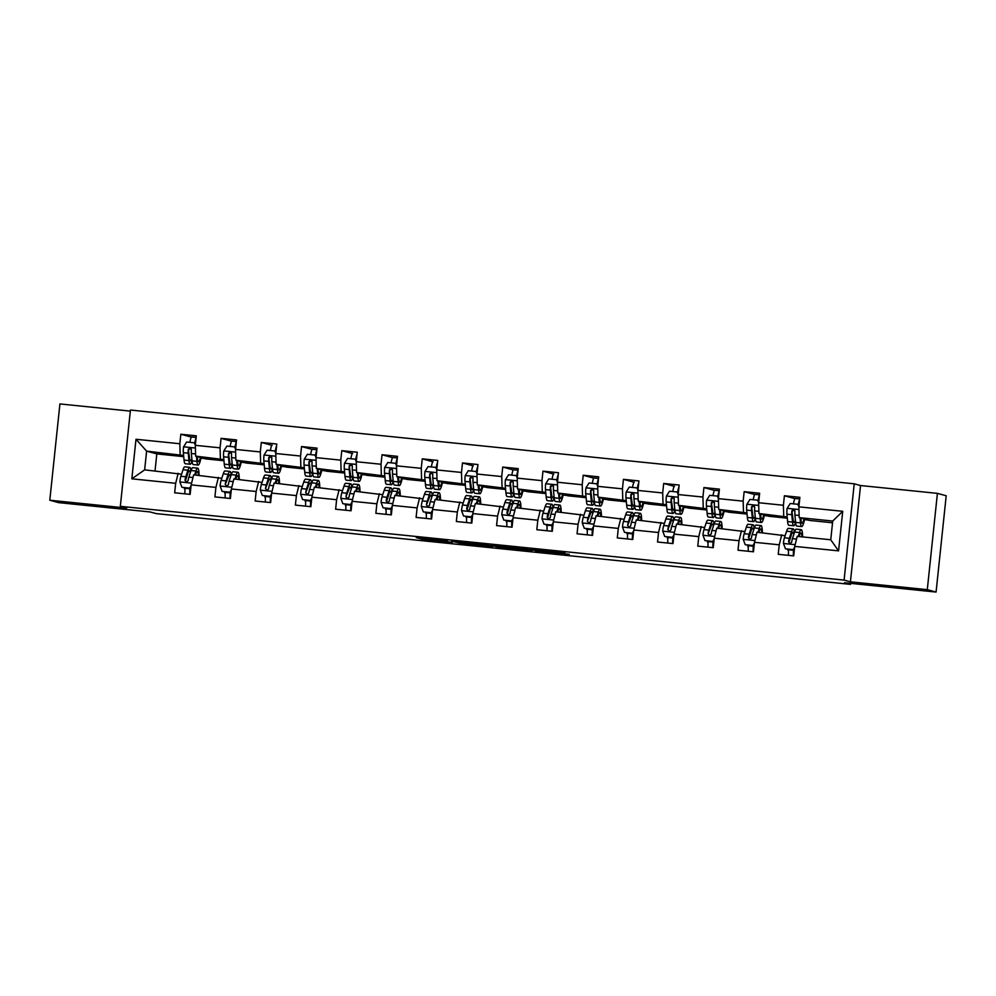 <?xml version="1.0" encoding="UTF-8"?>
<svg xmlns="http://www.w3.org/2000/svg" width="996" height="996" viewBox="0 0 996 996"><rect width="100%" height="100%" fill="white"/><g stroke="black" fill="none" stroke-linecap="round" stroke-linejoin="round"><path stroke-width="1.49" d="M447.403 540.778L416.278 537.616L422.516 539.322L452.296 542.409L435.401 539.782L447.403 540.778M881.647 585.76L914.814 589.196L881.647 585.76M71.214 503.167L104.393 506.603L71.214 503.167M564.856 553.116L530.345 549.232L536.57 550.95L569.326 554.349L534.964 549.904L564.894 552.743M130.339 411.111L59.922 403.94L49.8 500.229L58.59 502.631L150.159 511.956L156.135 513.6L174.188 515.442L850.497 584.366L850.596 583.357M927.288 589.657L937.41 493.369L860.544 485.538L850.422 581.826L927.288 589.657L936.078 592.06L844.508 582.735L850.497 584.366M850.422 581.826L844.098 580.095L120.329 506.329L130.451 410.041L854.219 483.807L844.098 580.095M49.8 500.229L126.666 508.06L120.329 506.329M486.558 544.787L451.599 541.214L460.712 543.268L492.796 546.493L486.558 544.787M493.182 545.397L525.938 548.796L532.15 550.489L497.315 546.966L490.991 545.235L493.182 545.397M937.41 493.369L946.2 495.771L936.078 592.06M794.957 498.647L784.4 495.759L783.391 505.258L758.641 502.731L759.637 493.232L744.161 491.663L743.165 501.162L718.402 498.635L717.469 496.095L709.737 495.311L706.612 500.253A6.935 0.959 95.8 0 0 706.438 506.005L707.148 513.376A20.02 2.751 95.8 0 0 708.343 517.049L713.236 517.547A20.02 2.751 95.8 0 0 715.14 514.222M784.4 495.759L799.875 497.34L798.879 506.84L842.728 511.309L838.57 550.863L794.721 546.393L793.712 555.893L778.237 554.311L779.245 544.812L754.482 542.297L753.474 551.796L737.999 550.215L739.007 540.716L714.244 538.189L713.248 547.688L697.76 546.119L698.769 536.62L674.006 534.093L673.01 543.592L657.534 542.011L658.53 532.511L633.767 529.997L632.771 539.496L617.296 537.915L618.292 528.415L593.529 525.888L592.533 535.387L577.058 533.806L578.054 524.307L553.29 521.792L552.294 531.291L536.819 529.71L537.815 520.211L513.052 517.683L512.056 527.183L496.581 525.614L497.577 516.115L472.814 513.587L471.818 523.087L456.342 521.506L457.338 512.006L432.575 509.479L431.579 518.978L416.104 517.41L417.1 507.91L392.337 505.383L391.341 514.882L375.865 513.301L376.862 503.802L352.098 501.287L351.102 510.786L335.627 509.205L336.623 499.706L311.86 497.178L310.864 506.678L295.389 505.109L296.385 495.61L271.622 493.082L270.626 502.582L255.15 501L256.146 491.501L231.396 488.974L230.387 498.473L214.912 496.904L215.908 487.405L191.157 484.878L190.149 494.377L174.674 492.796L175.682 483.297L131.833 478.827L135.991 439.273L179.84 443.743L180.836 434.244L196.312 435.825L195.316 445.324L220.066 447.839L221.075 438.34L236.55 439.921L235.542 449.42L260.305 451.947L261.313 442.448L276.788 444.029L275.78 453.516L300.543 456.044L301.539 446.544L317.027 448.125L316.018 457.625L340.781 460.152L341.777 450.653L357.253 452.221L356.257 461.721L381.02 464.248L382.016 454.749L397.491 456.33L396.495 465.829L421.258 468.344L422.254 458.845L437.73 460.426L436.734 469.925L461.497 472.453L462.493 462.953L477.968 464.534L476.972 474.034L501.735 476.549L502.731 467.049L518.206 468.63L517.21 478.13L541.973 480.657L542.969 471.158L558.445 472.727L557.449 482.226L582.212 484.753L583.208 475.254L598.683 476.835L597.687 486.334L622.45 488.849L623.446 479.35L638.922 480.931L637.926 490.43L662.689 492.958L663.685 483.458L679.16 485.04L678.164 494.539L702.927 497.054L703.923 487.554L719.398 489.136L718.402 498.635L718.714 509.429L728.91 512.218L747.05 514.061M787.288 518.169L769.149 516.314L758.952 513.525L787.176 516.999M785.122 535.711L756.985 532.262L754.482 542.297M783.715 516.053L783.391 505.258M758.952 513.525L758.641 502.731M779.245 544.812L781.736 534.79M718.714 509.429L746.938 512.903M744.884 531.615L716.747 528.166L714.244 538.189M743.477 511.956L743.165 501.162M739.007 540.716L741.497 530.694M706.811 509.964L688.672 508.109L678.475 505.333L706.699 508.794M704.645 527.519L676.508 524.07L674.006 534.093M703.238 507.848L702.927 497.054M678.475 505.333L678.164 494.539L677.243 491.999L669.499 491.215L666.374 496.157A6.935 0.959 95.8 0 0 666.2 501.909L666.909 509.267A20.02 2.751 95.8 0 0 668.104 512.952L672.997 513.45A20.02 2.751 95.8 0 0 674.902 510.114M698.769 536.62L701.271 526.585M666.573 505.868L648.433 504.013L638.237 501.225L666.473 504.698M664.407 523.41L636.27 519.962L633.767 529.997M663 503.752L662.689 492.958M638.237 501.225L637.926 490.43L637.004 487.903L629.26 487.106L626.135 492.049A6.935 0.959 95.8 0 0 625.961 497.801L626.671 505.171A20.02 2.751 95.8 0 0 627.866 508.844L632.759 509.354A20.02 2.751 95.8 0 0 634.664 506.018M658.53 532.511L661.033 522.489M626.347 501.76L608.195 499.917L597.998 497.129L626.235 500.602M624.168 519.314L596.031 515.866L593.529 525.888M622.761 499.643L622.45 488.849M597.998 497.129L597.687 486.334M618.292 528.415L620.794 518.393M586.109 497.664L567.957 495.809L557.76 493.02L585.997 496.494M583.93 515.206L555.793 511.757L553.29 521.792M582.523 495.547L582.212 484.753M557.76 493.02L557.449 482.226M578.054 524.307L580.556 514.285M545.87 493.555L527.718 491.713L517.522 488.924L545.758 492.398M543.692 511.11L515.555 507.661L513.052 517.683M542.285 491.451L541.973 480.657M517.522 488.924L517.21 478.13M537.815 520.211L540.318 510.189M505.632 489.459L487.48 487.604L477.283 484.828L505.52 488.289M503.466 507.014L475.316 503.565L472.814 513.587M502.046 487.343L501.735 476.549M477.283 484.828L476.972 474.034M497.577 516.115L500.079 506.08M465.393 485.363L447.241 483.508L437.045 480.719L465.281 484.193M463.227 502.905L435.078 499.457L432.575 509.479M461.808 483.247L461.497 472.453M437.045 480.719L436.734 469.925M457.338 512.006L459.841 501.984M425.155 481.255L407.003 479.412L396.806 476.623L425.043 480.097M422.989 498.809L394.839 495.361L392.337 505.383M421.569 479.138L421.258 468.344M396.806 476.623L396.495 465.829M417.1 507.91L419.602 497.888M384.917 477.159L366.765 475.304L356.568 472.515L384.805 475.988M382.75 494.701L354.601 491.252L352.098 501.287M381.331 475.042L381.02 464.248M356.568 472.515L356.257 461.721L355.335 459.193L347.604 458.397L344.467 463.339A6.935 0.959 95.8 0 0 344.305 469.091L345.002 476.462A20.02 2.751 95.8 0 0 346.197 480.147L351.102 480.645A20.02 2.751 95.8 0 0 353.007 477.308M376.862 503.802L379.364 493.779M344.678 473.05L326.539 471.208L316.33 468.419L344.566 471.892M342.512 490.605L314.363 487.156L311.86 497.178M341.093 470.946L340.781 460.152M316.33 468.419L316.018 457.625L315.097 455.085L307.366 454.3L304.241 459.243A6.935 0.959 95.8 0 0 304.066 464.995L304.764 472.365A20.02 2.751 95.8 0 0 305.959 476.038L310.864 476.536A20.02 2.751 95.8 0 0 312.769 473.212M336.623 499.706L339.126 489.683M304.44 468.954L286.3 467.099L276.104 464.323L304.328 467.784M302.274 486.509L274.124 483.06L271.622 493.082M300.854 466.838L300.543 456.044M276.104 464.323L275.78 453.516L274.859 450.989L267.127 450.204L264.002 455.147A6.935 0.959 95.8 0 0 263.828 460.887L264.525 468.257A20.02 2.751 95.8 0 0 265.72 471.942L270.626 472.44A20.02 2.751 95.8 0 0 272.531 469.104M296.385 495.61L298.887 485.575M264.201 464.858L246.062 463.003L235.865 460.214L264.089 463.688M262.035 482.4L233.886 478.952L231.396 488.974M260.616 462.742L260.305 451.947M235.865 460.214L235.542 449.42M256.146 491.501L258.649 481.479M223.963 460.75L205.823 458.907L195.627 456.118L223.851 459.592M221.797 478.304L193.647 474.855L191.157 484.878M220.39 458.633L220.066 447.839M195.627 456.118L195.316 445.324M215.908 487.405L218.41 477.37M183.725 456.654L156.808 453.902L146.611 451.126L183.613 455.483M181.558 474.196L144.644 469.863L131.833 478.827M180.151 454.537L179.84 443.743M144.644 469.863L146.611 451.126L135.991 439.273M175.682 483.297L178.172 473.274M860.544 485.538L854.219 483.807M156.808 453.902L155.027 470.921M794.721 546.393L797.211 536.371L830.751 539.782L832.718 521.045L799.19 517.634L809.387 520.422L832.532 522.775M804.531 519.663L807.843 519.999M764.293 515.555L767.617 515.903M724.055 511.458L727.379 511.795M683.816 507.362L687.14 507.699M643.578 503.254L646.902 503.59M603.339 499.158L606.664 499.494M563.101 495.049L566.425 495.398M522.875 490.953L526.187 491.289M482.637 486.857L485.948 487.193M442.398 482.749L445.71 483.085M402.16 478.653L405.472 478.989M361.922 474.544L365.233 474.88M321.683 470.448L324.995 470.784M281.445 466.352L284.756 466.688M241.206 462.244L244.518 462.58M200.968 458.148L204.28 458.484M838.57 550.863L830.751 539.782M832.718 521.045L842.728 511.309M799.19 517.634L798.879 506.84M195.689 441.701A6.15 0.847 95.8 0 0 195.179 443.818L195.465 443.843M191.394 437.132L180.836 434.244M184.982 488.924L184.447 487.617M184.335 488.75L184.995 488.812M225.221 493.02L224.685 491.725M224.561 492.846L225.233 492.908M231.632 441.228L221.075 438.34M235.928 445.797A6.15 0.847 95.8 0 0 235.417 447.914L235.703 447.951M265.459 497.129L264.924 495.821M264.799 496.942L265.471 497.016M271.871 445.337L261.313 442.448M276.166 449.893A6.15 0.847 95.8 0 0 275.655 452.022L275.942 452.047M305.697 501.225L305.162 499.917M305.037 501.05L305.71 501.113M312.109 449.433L301.539 446.544M316.404 454.002A6.15 0.847 95.8 0 0 315.894 456.118L316.18 456.156M345.936 505.333L345.4 504.026M345.276 505.146L345.936 505.221M352.347 453.529L341.777 450.653M356.643 458.098A6.15 0.847 95.8 0 0 356.132 460.214L356.419 460.252M386.174 509.429L385.639 508.122M385.514 509.255L386.174 509.317M392.586 457.637L382.016 454.749M396.881 462.206A6.15 0.847 95.8 0 0 396.371 464.323L396.657 464.348M426.413 513.525L425.877 512.23M425.753 513.351L426.413 513.413M432.812 461.733L422.254 458.845M437.12 466.302A6.15 0.847 95.8 0 0 436.609 468.419L436.895 468.456M466.651 517.634L466.116 516.326M465.991 517.447L466.651 517.522M473.05 465.842L462.493 462.953M477.358 470.398A6.15 0.847 95.8 0 0 476.847 472.527L477.134 472.552M506.889 521.73L506.342 520.422M506.229 521.555L506.889 521.618M513.289 469.938L502.731 467.049M517.596 474.507A6.15 0.847 95.8 0 0 517.086 476.623L517.36 476.661M547.128 525.838L546.58 524.531M546.468 525.651L547.128 525.726M553.527 474.034L542.969 471.158M587.366 529.934L586.818 528.627M586.706 529.76L587.366 529.822M593.765 478.142L583.208 475.254M598.061 482.711A6.15 0.847 95.8 0 0 597.55 484.828L597.837 484.853M627.592 534.03L627.057 532.736M626.945 533.856L627.605 533.918M634.004 482.238L623.446 479.35M638.299 486.807A6.15 0.847 95.8 0 0 637.789 488.924L638.075 488.961M667.83 538.139L667.295 536.832M667.183 537.952L667.843 538.027M674.242 486.347L663.685 483.458M678.537 490.904A6.15 0.847 95.8 0 0 678.027 493.032L678.313 493.057M708.069 542.235L707.534 540.94M707.421 542.061L708.081 542.123M714.481 490.443L703.923 487.554M718.776 495.012A6.15 0.847 95.8 0 0 718.265 497.129L718.552 497.166M748.307 546.343L747.772 545.036M747.66 546.157L748.32 546.231M754.719 494.539L744.161 491.663M759.014 499.108A6.15 0.847 95.8 0 0 758.504 501.225L758.79 501.262M788.546 550.439L788.01 549.132M787.886 550.265L788.558 550.327M799.253 503.217A6.15 0.847 95.8 0 0 798.742 505.333L799.029 505.37M457.077 541.799L460.999 543.181L473.76 544.351L457.089 541.724M509.168 547.277L495.56 545.858L509.193 547.028M195.316 445.287L194.382 442.784L186.65 442L183.525 446.943A6.935 0.959 95.8 0 0 183.351 452.694L184.048 460.065A20.02 2.751 95.8 0 0 185.244 463.738L190.149 464.236A20.02 2.751 95.8 0 0 192.054 460.899L191.344 453.504A6.935 0.959 -84.2 0 1 191.357 449.719L189.763 447.976L188.256 449.408A6.935 0.959 95.8 0 0 188.256 453.192L188.954 460.563A20.02 2.751 95.8 0 0 190.149 464.236M188.779 450.092A16.621 2.278 95.8 0 0 188.966 448.835L191.269 449.072M189.912 442.336A9.549 1.307 -84.2 0 1 191.655 436.983A9.549 1.307 -84.2 0 1 191.693 436.995L196.137 437.443L191.655 436.983M195.477 443.693L195.465 443.208A5.69 0.784 95.8 0 0 195.44 442.598M196.473 456.342L196.947 461.372A20.02 2.751 95.8 0 0 198.142 465.057A20.02 2.751 95.8 0 0 201.08 457.612M197.308 456.579L197.494 458.608A16.621 2.278 95.8 0 0 198.49 461.671A16.621 2.278 95.8 0 0 200.482 457.438M194.382 442.784L195.403 444.415M191.855 458.77A16.621 2.278 -84.2 0 1 190.497 460.849A16.621 2.278 -84.2 0 1 189.501 457.799L188.256 449.408M194.805 442.896A9.549 1.307 -84.2 0 1 196.088 437.941M198.142 465.057L193.249 464.547A20.02 2.751 -84.2 0 1 192.054 460.874L196.947 461.372M195.515 475.042L195.888 473.922A16.621 2.278 -84.2 0 1 197.345 471.531A16.621 2.278 -84.2 0 1 198.403 475.341M194.643 474.955L195.938 471.021A20.02 2.751 -84.2 0 1 197.694 468.157A20.02 2.751 -84.2 0 1 199.063 475.403M181.895 487.281L190.087 488.189L181.895 487.281L179.853 481.815A6.935 0.959 -84.2 0 1 180.874 476.287L183.04 469.714A20.02 2.751 -84.2 0 1 184.795 466.838L189.701 467.336A20.02 2.751 95.8 0 0 187.945 470.212L185.766 476.785A6.935 0.959 95.8 0 0 185.007 480.371L186.513 482.089L188.107 480.682A6.935 0.959 -84.2 0 1 188.867 477.109L191.033 470.523A20.02 2.751 -84.2 0 1 192.788 467.647L197.694 468.157M185.069 487.679L185.032 488.264A9.549 1.307 95.8 0 0 184.995 493.854M190.248 472.926A16.621 2.278 -84.2 0 0 189.352 470.722A16.621 2.278 -84.2 0 0 187.895 473.1L185.517 480.508A16.621 2.278 -84.2 0 1 185.493 480.956M189.626 488.065L191.058 485.811M190.946 486.832L190.087 488.189M190.485 487.554L190.46 487.965A6.15 0.847 95.8 0 0 190.448 491.601M189.9 494.352A9.549 1.307 -84.2 0 1 189.925 488.762L189.962 488.177M190.883 470.971A20.02 2.751 95.8 0 0 189.701 467.336M235.554 449.383L234.62 446.893L226.889 446.096L223.764 451.039A6.935 0.959 95.8 0 0 223.59 456.791L224.287 464.161A20.02 2.751 95.8 0 0 225.482 467.834L230.387 468.332A20.02 2.751 95.8 0 0 232.292 465.008M229.018 454.188A16.621 2.278 95.8 0 0 229.205 452.943L231.508 453.18M230.151 446.432A9.549 1.307 -84.2 0 1 231.894 441.079A9.549 1.307 -84.2 0 1 231.919 441.091L236.376 441.539L231.894 441.079M235.716 447.789L235.703 447.304A5.69 0.784 95.8 0 0 235.679 446.694M236.712 460.451L237.185 465.481A20.02 2.751 95.8 0 0 238.38 469.153A20.02 2.751 95.8 0 0 241.318 461.708M237.546 460.675L237.733 462.717A16.621 2.278 95.8 0 0 238.729 465.767A16.621 2.278 95.8 0 0 240.721 461.546M234.62 446.893L235.641 448.524M238.38 469.153L233.487 468.655A20.02 2.751 -84.2 0 1 232.292 464.97L231.582 457.612A6.935 0.959 -84.2 0 1 231.595 453.815L230.001 452.084L228.495 453.504A6.935 0.959 95.8 0 0 228.482 457.289L229.192 464.659A20.02 2.751 95.8 0 0 230.387 468.332M232.08 462.879A16.621 2.278 -84.2 0 1 230.736 464.958A16.621 2.278 -84.2 0 1 229.74 461.895L228.495 453.504M235.044 447.005A9.549 1.307 -84.2 0 1 236.326 442.05M269.256 458.285A16.621 2.278 95.8 0 0 269.443 457.04L271.746 457.276M270.389 450.528A9.549 1.307 -84.2 0 1 272.132 445.187A9.549 1.307 -84.2 0 1 272.157 445.187L272.132 445.187M275.954 451.898L275.942 451.412A5.69 0.784 95.8 0 0 275.917 450.802M276.95 464.547L277.423 469.577A20.02 2.751 95.8 0 0 278.619 473.249A20.02 2.751 95.8 0 0 281.557 465.804M277.784 464.771L277.971 466.813A16.621 2.278 95.8 0 0 278.967 469.863A16.621 2.278 95.8 0 0 280.947 465.642M274.859 450.989L275.88 452.62M278.619 473.249L273.726 472.751A20.02 2.751 -84.2 0 1 272.531 469.079L271.821 461.708A6.935 0.959 -84.2 0 1 271.833 457.923L270.24 456.18L268.733 457.6A6.935 0.959 95.8 0 0 268.721 461.397L269.43 468.767A20.02 2.751 95.8 0 0 270.626 472.44M272.319 466.975A16.621 2.278 -84.2 0 1 270.974 469.054A16.621 2.278 -84.2 0 1 269.978 466.004L268.733 457.6M275.282 451.101A9.549 1.307 -84.2 0 1 276.564 446.146M235.753 479.138L236.127 478.018A16.621 2.278 -84.2 0 1 237.583 475.64A16.621 2.278 -84.2 0 1 238.642 479.437M234.882 479.051L236.177 475.129A20.02 2.751 -84.2 0 1 237.932 472.253A20.02 2.751 -84.2 0 1 239.301 479.499M222.12 491.377L230.325 492.298L222.12 491.377L220.091 485.911A6.935 0.959 -84.2 0 1 221.112 480.396L223.278 473.81A20.02 2.751 -84.2 0 1 225.034 470.934L229.939 471.432A20.02 2.751 95.8 0 0 228.184 474.308L226.005 480.894A6.935 0.959 95.8 0 0 225.245 484.479L226.752 486.185L228.333 484.791A6.935 0.959 -84.2 0 1 229.105 481.205L231.271 474.619A20.02 2.751 -84.2 0 1 233.027 471.755L237.932 472.253M225.308 491.787L225.258 492.36A9.549 1.307 95.8 0 0 225.233 497.95M229.864 492.173L231.296 489.92M231.184 490.928L230.325 492.298M230.723 491.651L230.699 492.074A6.15 0.847 95.8 0 0 230.686 495.697M230.138 498.448A9.549 1.307 -84.2 0 1 230.163 492.858L230.201 492.285M231.122 475.067A20.02 2.751 95.8 0 0 229.939 471.432M225.245 484.479L228.134 477.209A16.621 2.278 -84.2 0 1 229.59 474.818A16.621 2.278 -84.2 0 1 230.487 477.022M275.992 483.247L276.365 482.126A16.621 2.278 -84.2 0 1 277.822 479.736A16.621 2.278 -84.2 0 1 278.88 483.533M275.12 483.16L276.415 479.225A20.02 2.751 -84.2 0 1 278.17 476.349A20.02 2.751 -84.2 0 1 279.54 483.608M262.359 495.485L270.563 496.394L262.359 495.485L260.329 490.02A6.935 0.959 -84.2 0 1 261.35 484.492L263.517 477.906A20.02 2.751 -84.2 0 1 265.272 475.042L270.177 475.54A20.02 2.751 95.8 0 0 268.41 478.404L266.243 484.99A6.935 0.959 95.8 0 0 265.484 488.575L266.99 490.293L268.571 488.887A6.935 0.959 -84.2 0 1 269.343 485.313L271.51 478.727A20.02 2.751 -84.2 0 1 273.265 475.851L278.17 476.349M265.534 495.884L265.496 496.456A9.549 1.307 95.8 0 0 265.471 502.059M270.103 496.269L271.535 494.016M271.422 495.037L270.563 496.394M270.962 495.759L270.937 496.17A6.15 0.847 95.8 0 0 270.924 499.793M270.377 502.557A9.549 1.307 -84.2 0 1 270.402 496.967L270.439 496.382M271.36 479.176A20.02 2.751 95.8 0 0 270.177 475.54M265.484 488.575L268.372 481.305A16.621 2.278 -84.2 0 1 269.829 478.927A16.621 2.278 -84.2 0 1 270.725 481.13M309.495 462.393A16.621 2.278 95.8 0 0 309.681 461.148L311.985 461.385M310.628 454.637A9.549 1.307 -84.2 0 1 312.371 449.283A9.549 1.307 -84.2 0 1 312.395 449.296L316.853 449.744L312.371 449.283M316.193 455.994L316.18 455.508A5.69 0.784 95.8 0 0 316.143 454.898M317.189 468.655L317.662 473.673A20.02 2.751 95.8 0 0 318.857 477.358A20.02 2.751 95.8 0 0 321.795 469.913M318.01 468.879L318.21 470.921A16.621 2.278 95.8 0 0 319.206 473.972A16.621 2.278 95.8 0 0 321.185 469.751M315.097 455.085L316.118 456.728M318.857 477.358L313.952 476.86A20.02 2.751 -84.2 0 1 312.756 473.175L312.059 465.804A6.935 0.959 -84.2 0 1 312.072 462.02L310.478 460.289L308.972 461.708A6.935 0.959 95.8 0 0 308.959 465.493L309.669 472.863A20.02 2.751 95.8 0 0 310.864 476.536M312.557 471.071A16.621 2.278 -84.2 0 1 311.213 473.15A16.621 2.278 -84.2 0 1 310.217 470.1L308.972 461.708M315.52 455.209A9.549 1.307 -84.2 0 1 316.803 450.254M349.721 466.489A16.621 2.278 95.8 0 0 349.92 465.244L349.92 465.219M350.866 458.733A9.549 1.307 -84.2 0 1 352.609 453.392A9.549 1.307 -84.2 0 1 352.634 453.392L352.609 453.392M356.431 460.102L356.419 459.617A5.69 0.784 95.8 0 0 356.381 459.007M357.415 472.751L357.9 477.781A20.02 2.751 95.8 0 0 359.095 481.454A20.02 2.751 95.8 0 0 362.034 474.009M358.249 472.976L358.448 475.017A16.621 2.278 95.8 0 0 359.444 478.068A16.621 2.278 95.8 0 0 361.424 473.847M355.335 459.193L356.356 460.824M359.095 481.454L354.19 480.956A20.02 2.751 -84.2 0 1 352.995 477.283L352.298 469.913A6.935 0.959 -84.2 0 1 352.31 466.128L350.716 464.385L349.21 465.804A6.935 0.959 95.8 0 0 349.198 469.589L349.907 476.96A20.02 2.751 95.8 0 0 351.102 480.645M352.796 475.179A16.621 2.278 -84.2 0 1 351.439 477.258A16.621 2.278 -84.2 0 1 350.455 474.208L349.21 465.804M355.759 459.305A9.549 1.307 -84.2 0 1 357.041 454.35M396.508 465.792L395.574 463.289L387.83 462.505L384.705 467.448A6.935 0.959 95.8 0 0 384.543 473.2L385.24 480.57A20.02 2.751 95.8 0 0 386.436 484.243L391.341 484.741A20.02 2.751 95.8 0 0 393.246 481.417M389.959 470.598A16.621 2.278 95.8 0 0 390.146 469.353L390.158 469.328M391.104 462.841A9.549 1.307 -84.2 0 1 392.847 457.488A9.549 1.307 -84.2 0 1 392.872 457.5L397.329 457.948L392.847 457.488M396.669 464.198L396.657 463.713A5.69 0.784 95.8 0 0 396.62 463.103M397.653 476.847L398.139 481.877A20.02 2.751 95.8 0 0 399.334 485.562A20.02 2.751 95.8 0 0 402.272 478.117M398.487 477.084L398.686 479.113A16.621 2.278 95.8 0 0 399.682 482.176A16.621 2.278 95.8 0 0 401.662 477.943M395.574 463.289L396.595 464.92M399.334 485.562L394.428 485.052A20.02 2.751 -84.2 0 1 393.233 481.379L392.536 474.009A6.935 0.959 -84.2 0 1 392.549 470.224L390.955 468.481L389.448 469.913A6.935 0.959 95.8 0 0 389.436 473.698L390.146 481.068A20.02 2.751 95.8 0 0 391.341 484.741M393.034 479.275A16.621 2.278 -84.2 0 1 391.677 481.354A16.621 2.278 -84.2 0 1 390.693 478.304L389.448 469.913M395.997 463.401A9.549 1.307 -84.2 0 1 397.267 458.446M316.23 487.343L316.604 486.222A16.621 2.278 -84.2 0 1 318.06 483.844A16.621 2.278 -84.2 0 1 319.118 487.642M315.359 487.256L316.653 483.321A20.02 2.751 -84.2 0 1 318.409 480.458A20.02 2.751 -84.2 0 1 319.778 487.704M302.597 499.581L310.802 500.502L302.597 499.581L300.568 494.116A6.935 0.959 -84.2 0 1 301.576 488.6L303.755 482.014A20.02 2.751 -84.2 0 1 305.511 479.138L310.403 479.636A20.02 2.751 95.8 0 0 308.648 482.512L306.482 489.098A6.935 0.959 95.8 0 0 305.722 492.671L307.229 494.39L308.81 492.995A6.935 0.959 -84.2 0 1 309.582 489.41L311.748 482.823A20.02 2.751 -84.2 0 1 313.503 479.96L318.409 480.458M305.772 499.992L305.735 500.565A9.549 1.307 95.8 0 0 305.71 506.155M310.341 500.378L311.773 498.112M311.661 499.133L310.802 500.502M311.2 499.855L311.175 500.278A6.15 0.847 95.8 0 0 311.163 503.901M310.615 506.653A9.549 1.307 -84.2 0 1 310.64 501.063L310.677 500.49M311.599 483.272A20.02 2.751 95.8 0 0 310.403 479.636M305.722 492.671L308.611 485.413A16.621 2.278 -84.2 0 1 310.067 483.023A16.621 2.278 -84.2 0 1 310.951 485.226M356.468 491.451L356.842 490.318A16.621 2.278 -84.2 0 1 358.299 487.94A16.621 2.278 -84.2 0 1 359.344 491.738M355.597 491.352L356.892 487.43A20.02 2.751 -84.2 0 1 358.647 484.554A20.02 2.751 -84.2 0 1 360.017 491.812M342.836 503.69L351.04 504.599L342.836 503.69L340.806 498.212A6.935 0.959 -84.2 0 1 341.815 492.696L343.994 486.11A20.02 2.751 -84.2 0 1 345.749 483.247L350.642 483.745A20.02 2.751 95.8 0 0 348.886 486.608L346.72 493.194A6.935 0.959 95.8 0 0 345.961 496.78L347.467 498.498L349.048 497.091A6.935 0.959 -84.2 0 1 349.82 493.506L351.986 486.932A20.02 2.751 -84.2 0 1 353.742 484.056L358.647 484.554M346.01 504.088L345.973 504.661A9.549 1.307 95.8 0 0 345.948 510.251M350.58 504.474L351.999 502.221M351.899 503.229L351.04 504.599M351.439 503.951L351.414 504.374A6.15 0.847 95.8 0 0 351.401 507.997M350.853 510.761A9.549 1.307 -84.2 0 1 350.878 505.159L350.916 504.586M351.837 487.38A20.02 2.751 95.8 0 0 350.642 483.745M345.961 496.78L348.849 489.509A16.621 2.278 -84.2 0 1 350.306 487.131A16.621 2.278 -84.2 0 1 351.19 489.322M396.707 495.547L397.08 494.427A16.621 2.278 -84.2 0 1 398.537 492.036A16.621 2.278 -84.2 0 1 399.583 495.846M395.823 495.46L397.13 491.526A20.02 2.751 -84.2 0 1 398.886 488.663A20.02 2.751 -84.2 0 1 400.255 495.908M383.074 507.786L391.266 508.695L383.074 507.786L381.045 502.32A6.935 0.959 -84.2 0 1 382.053 496.792L384.232 490.219A20.02 2.751 -84.2 0 1 385.987 487.343L390.88 487.841A20.02 2.751 95.8 0 0 389.125 490.717L386.958 497.29A6.935 0.959 95.8 0 0 386.199 500.876L387.705 502.594L389.287 501.187A6.935 0.959 -84.2 0 1 390.059 497.614L392.225 491.028A20.02 2.751 -84.2 0 1 393.98 488.152L398.886 488.663M386.249 508.184L386.211 508.769A9.549 1.307 95.8 0 0 386.187 514.359M391.428 493.431A16.621 2.278 -84.2 0 0 390.544 491.227A16.621 2.278 -84.2 0 0 389.087 493.605L386.697 501.013A16.621 2.278 -84.2 0 1 386.685 501.461M390.818 508.57L392.237 506.317M392.138 507.338L391.266 508.695M391.677 508.06L391.652 508.47A6.15 0.847 95.8 0 0 391.64 512.106M391.079 514.857A9.549 1.307 -84.2 0 1 391.117 509.267L391.154 508.682M392.075 491.476A20.02 2.751 95.8 0 0 390.88 487.841M436.734 469.888L435.812 467.398L428.068 466.601L424.943 471.544A6.935 0.959 95.8 0 0 424.782 477.296L425.479 484.666A20.02 2.751 95.8 0 0 426.674 488.339L431.579 488.849A20.02 2.751 95.8 0 0 433.484 485.513M430.197 474.694A16.621 2.278 95.8 0 0 430.384 473.449L430.397 473.424M431.343 466.937A9.549 1.307 -84.2 0 1 433.086 461.596A9.549 1.307 -84.2 0 1 433.111 461.596L433.086 461.596M436.908 468.294L436.895 467.809A5.69 0.784 95.8 0 0 436.858 467.199M437.891 480.956L438.377 485.986A20.02 2.751 95.8 0 0 439.572 489.659A20.02 2.751 95.8 0 0 442.51 482.213M438.726 481.18L438.925 483.222A16.621 2.278 95.8 0 0 439.921 486.272A16.621 2.278 95.8 0 0 441.9 482.052M435.812 467.398L436.833 469.029M439.572 489.659L434.667 489.161A20.02 2.751 -84.2 0 1 433.472 485.475L432.774 478.117A6.935 0.959 -84.2 0 1 432.787 474.32L431.193 472.59L429.687 474.009A6.935 0.959 95.8 0 0 429.674 477.794L430.384 485.164A20.02 2.751 95.8 0 0 431.579 488.849M433.272 483.384A16.621 2.278 -84.2 0 1 431.915 485.463A16.621 2.278 -84.2 0 1 430.932 482.4L429.687 474.009M436.236 467.51A9.549 1.307 -84.2 0 1 437.505 462.555M436.945 499.643L437.319 498.523A16.621 2.278 -84.2 0 1 438.775 496.145A16.621 2.278 -84.2 0 1 439.821 499.942M436.061 499.556L437.356 495.635A20.02 2.751 -84.2 0 1 439.124 492.759A20.02 2.751 -84.2 0 1 440.493 500.017M423.312 511.882L431.505 512.803L423.312 511.882L421.283 506.416A6.935 0.959 -84.2 0 1 422.292 500.901L424.47 494.315A20.02 2.751 -84.2 0 1 426.226 491.439L431.119 491.937A20.02 2.751 95.8 0 0 429.363 494.813L427.197 501.399A6.935 0.959 95.8 0 0 426.437 504.984L427.944 506.69L429.525 505.296A6.935 0.959 -84.2 0 1 430.297 501.71L432.463 495.124A20.02 2.751 -84.2 0 1 434.219 492.261L439.124 492.759M426.487 512.293L426.45 512.865A9.549 1.307 95.8 0 0 426.425 518.455M431.056 512.679L432.476 510.425M432.376 511.434L431.505 512.803M431.915 512.156L431.891 512.579A6.15 0.847 95.8 0 0 431.866 516.202M431.318 518.953A9.549 1.307 -84.2 0 1 431.355 513.363L431.393 512.791M432.314 495.572A20.02 2.751 95.8 0 0 431.119 491.937M426.437 504.984L429.313 497.714A16.621 2.278 -84.2 0 1 430.782 495.323A16.621 2.278 -84.2 0 1 431.666 497.527M476.972 473.984L476.051 471.494L468.307 470.71L465.182 475.652A6.935 0.959 95.8 0 0 465.008 481.404L465.717 488.762A20.02 2.751 95.8 0 0 466.912 492.447L471.818 492.945A20.02 2.751 95.8 0 0 473.71 489.609L473.013 482.213A6.935 0.959 -84.2 0 1 473.013 478.429L471.432 476.686L469.925 478.105A6.935 0.959 95.8 0 0 469.913 481.902L470.622 489.273A20.02 2.751 95.8 0 0 471.818 492.945M470.436 478.79A16.621 2.278 95.8 0 0 470.622 477.545L472.938 477.781M471.581 471.033A9.549 1.307 -84.2 0 1 473.324 465.692A9.549 1.307 -84.2 0 1 473.349 465.692L473.324 465.692M477.146 472.403L477.134 471.917A5.69 0.784 95.8 0 0 477.096 471.307M478.13 485.052L478.615 490.082A20.02 2.751 95.8 0 0 479.811 493.755A20.02 2.751 95.8 0 0 482.749 486.309M478.964 485.276L479.163 487.318A16.621 2.278 95.8 0 0 480.159 490.368A16.621 2.278 95.8 0 0 482.139 486.148M476.051 471.494L477.072 473.125M473.511 487.48A16.621 2.278 -84.2 0 1 472.154 489.559A16.621 2.278 -84.2 0 1 471.17 486.509L469.925 478.105M476.474 471.606A9.549 1.307 -84.2 0 1 477.744 466.651M479.811 493.755L474.905 493.257A20.02 2.751 -84.2 0 1 473.71 489.584L478.615 490.082M477.184 503.752L477.557 502.631A16.621 2.278 -84.2 0 1 479.014 500.241A16.621 2.278 -84.2 0 1 480.06 504.038M476.3 503.665L477.594 499.731A20.02 2.751 -84.2 0 1 479.35 496.855A20.02 2.751 -84.2 0 1 480.732 504.113M463.551 515.99L471.743 516.899L463.551 515.99L461.522 510.525A6.935 0.959 -84.2 0 1 462.53 504.997L464.709 498.411A20.02 2.751 -84.2 0 1 466.464 495.547L471.357 496.045A20.02 2.751 95.8 0 0 469.602 498.909L467.435 505.495A6.935 0.959 95.8 0 0 466.663 509.081L468.17 510.799L469.763 509.392A6.935 0.959 -84.2 0 1 470.523 505.819L472.702 499.233A20.02 2.751 -84.2 0 1 474.457 496.357L479.35 496.855M466.726 516.389L466.688 516.961A9.549 1.307 95.8 0 0 466.663 522.564M471.905 501.635A16.621 2.278 -84.2 0 0 471.021 499.432A16.621 2.278 -84.2 0 0 469.552 501.81L467.174 509.217A16.621 2.278 -84.2 0 1 467.161 509.666M471.295 516.775L472.714 514.521M472.614 515.542L471.743 516.899M472.154 516.264L472.129 516.675A6.15 0.847 95.8 0 0 472.104 520.298M471.556 523.062A9.549 1.307 -84.2 0 1 471.594 517.472L471.631 516.887M472.552 499.681A20.02 2.751 95.8 0 0 471.357 496.045M517.21 478.092L516.289 475.59L508.545 474.806L505.42 479.748A6.935 0.959 95.8 0 0 505.246 485.5L505.956 492.871A20.02 2.751 95.8 0 0 507.151 496.543L512.044 497.041A20.02 2.751 95.8 0 0 513.948 493.717L513.251 486.309A6.935 0.959 -84.2 0 1 513.251 482.525L511.67 480.794L510.164 482.213A6.935 0.959 95.8 0 0 510.151 485.998L510.861 493.369A20.02 2.751 95.8 0 0 512.044 497.041M510.674 482.898A16.621 2.278 95.8 0 0 510.861 481.653L513.177 481.89M511.82 475.142A9.549 1.307 -84.2 0 1 513.562 469.788A9.549 1.307 -84.2 0 1 513.587 469.801L518.045 470.249L513.562 469.788M517.385 476.499L517.372 476.013A5.69 0.784 95.8 0 0 517.335 475.403M518.368 489.161L518.854 494.178A20.02 2.751 95.8 0 0 520.049 497.863A20.02 2.751 95.8 0 0 522.987 490.418M519.202 489.385L519.402 491.426A16.621 2.278 95.8 0 0 520.385 494.477A16.621 2.278 95.8 0 0 522.377 490.256M516.289 475.59L517.31 477.233M513.749 491.576A16.621 2.278 -84.2 0 1 512.392 493.655A16.621 2.278 -84.2 0 1 511.409 490.605L510.164 482.213M516.712 475.715A9.549 1.307 -84.2 0 1 517.982 470.759M520.049 497.863L515.144 497.365A20.02 2.751 -84.2 0 1 513.948 493.68L518.854 494.178M517.422 507.848L517.796 506.727A16.621 2.278 -84.2 0 1 519.252 504.35A16.621 2.278 -84.2 0 1 520.298 508.147M516.538 507.761L517.833 503.827A20.02 2.751 -84.2 0 1 519.588 500.963A20.02 2.751 -84.2 0 1 520.958 508.209M503.789 520.086L511.981 521.008L503.789 520.086L501.76 514.621A6.935 0.959 -84.2 0 1 502.768 509.105L504.935 502.519A20.02 2.751 -84.2 0 1 506.703 499.643L511.595 500.141A20.02 2.751 95.8 0 0 509.84 503.017L507.674 509.603A6.935 0.959 95.8 0 0 506.902 513.177L508.408 514.895L510.002 513.5A6.935 0.959 -84.2 0 1 510.761 509.915L512.94 503.329A20.02 2.751 -84.2 0 1 514.695 500.465L519.588 500.963M506.964 520.497L506.927 521.07A9.549 1.307 95.8 0 0 506.902 526.66M512.143 505.731A16.621 2.278 -84.2 0 0 511.247 503.528A16.621 2.278 -84.2 0 0 509.79 505.918L507.412 513.314A16.621 2.278 -84.2 0 1 507.4 513.762M511.533 520.883L512.952 518.617M512.853 519.638L511.981 521.008M512.392 520.36L512.367 520.784A6.15 0.847 95.8 0 0 512.342 524.406M511.795 527.158A9.549 1.307 -84.2 0 1 511.832 521.568L511.869 520.995M512.791 503.777A20.02 2.751 95.8 0 0 511.595 500.141M557.449 482.189L556.527 479.699L548.784 478.902L545.659 483.844A6.935 0.959 95.8 0 0 545.484 489.596L546.194 496.967A20.02 2.751 95.8 0 0 547.389 500.652L552.282 501.15A20.02 2.751 95.8 0 0 554.187 497.813L553.49 490.418A6.935 0.959 -84.2 0 1 553.49 486.633L551.909 484.89L550.402 486.309A6.935 0.959 95.8 0 0 550.39 490.094L551.087 497.465A20.02 2.751 95.8 0 0 552.282 501.15M550.913 486.994A16.621 2.278 95.8 0 0 551.099 485.749L553.415 485.986M552.058 479.238A9.549 1.307 -84.2 0 1 553.801 473.897A9.549 1.307 -84.2 0 1 553.826 473.897L553.801 473.897M557.623 480.607L557.611 480.122A5.69 0.784 95.8 0 0 557.573 479.512M558.607 493.257L559.092 498.286A20.02 2.751 95.8 0 0 560.287 501.959A20.02 2.751 95.8 0 0 563.226 494.514M559.441 493.481L559.64 495.522A16.621 2.278 95.8 0 0 560.624 498.573A16.621 2.278 95.8 0 0 562.615 494.352M556.527 479.699L557.548 481.329M553.988 495.684A16.621 2.278 -84.2 0 1 552.631 497.763A16.621 2.278 -84.2 0 1 551.635 494.713L550.402 486.309M557.835 478.603A6.15 0.847 95.8 0 0 557.312 480.719M556.938 479.811A9.549 1.307 -84.2 0 1 558.221 474.855M560.287 501.959L555.382 501.461A20.02 2.751 -84.2 0 1 554.187 497.788L559.092 498.286M557.66 511.956L558.034 510.824A16.621 2.278 -84.2 0 1 559.491 508.446A16.621 2.278 -84.2 0 1 560.536 512.243M556.776 511.869L558.071 507.935A20.02 2.751 -84.2 0 1 559.827 505.059A20.02 2.751 -84.2 0 1 561.196 512.317M544.028 524.195L552.22 525.104L544.028 524.195L541.998 518.717A6.935 0.959 -84.2 0 1 543.007 513.201L545.173 506.615A20.02 2.751 -84.2 0 1 546.929 503.752L551.834 504.25A20.02 2.751 95.8 0 0 550.078 507.113L547.912 513.699A6.935 0.959 95.8 0 0 547.14 517.285L548.647 519.003L550.24 517.596A6.935 0.959 -84.2 0 1 551 514.011L553.178 507.437A20.02 2.751 -84.2 0 1 554.934 504.561L559.827 505.059M547.202 524.593L547.165 525.166A9.549 1.307 95.8 0 0 547.14 530.756M552.382 509.828A16.621 2.278 -84.2 0 0 551.485 507.636A16.621 2.278 -84.2 0 0 550.029 510.014L547.651 517.422A16.621 2.278 -84.2 0 1 547.638 517.87M551.759 524.979L553.191 522.726M553.091 523.734L552.22 525.104M552.631 524.456L552.606 524.88A6.15 0.847 95.8 0 0 552.581 528.503M552.033 531.266A9.549 1.307 -84.2 0 1 552.07 525.664L552.108 525.091M553.029 507.885A20.02 2.751 95.8 0 0 551.834 504.25M597.687 486.297L596.766 483.795L589.022 483.01L585.897 487.953A6.935 0.959 95.8 0 0 585.723 493.705L586.432 501.075A20.02 2.751 95.8 0 0 587.628 504.748L592.52 505.246A20.02 2.751 95.8 0 0 594.425 501.922M591.151 491.103A16.621 2.278 95.8 0 0 591.338 489.858L593.641 490.082M592.296 483.346A9.549 1.307 -84.2 0 1 594.027 477.993A9.549 1.307 -84.2 0 1 594.064 478.005L598.509 478.454L594.027 477.993M597.861 484.703L597.837 484.218A5.69 0.784 95.8 0 0 597.812 483.608M598.845 497.353L599.331 502.382A20.02 2.751 95.8 0 0 600.526 506.068A20.02 2.751 95.8 0 0 603.464 498.623M599.679 497.589L599.878 499.619A16.621 2.278 95.8 0 0 600.862 502.681A16.621 2.278 95.8 0 0 602.854 498.448M596.766 483.795L597.774 485.425M600.526 506.068L595.62 505.557A20.02 2.751 -84.2 0 1 594.425 501.884L593.716 494.514A6.935 0.959 -84.2 0 1 593.728 490.729L592.147 488.986L590.64 490.418A6.935 0.959 95.8 0 0 590.628 494.203L591.325 501.573A20.02 2.751 95.8 0 0 592.52 505.246M594.226 499.78A16.621 2.278 -84.2 0 1 592.869 501.86A16.621 2.278 -84.2 0 1 591.873 498.809L590.64 490.418M597.177 483.907A9.549 1.307 -84.2 0 1 598.459 478.964M597.899 516.053L598.26 514.932A16.621 2.278 -84.2 0 1 599.729 512.542A16.621 2.278 -84.2 0 1 600.775 516.351M597.015 515.965L598.31 512.031A20.02 2.751 -84.2 0 1 600.065 509.168A20.02 2.751 -84.2 0 1 601.435 516.414M584.266 528.291L592.458 529.2L584.266 528.291L582.237 522.825A6.935 0.959 -84.2 0 1 583.245 517.298L585.411 510.724A20.02 2.751 -84.2 0 1 587.167 507.848L592.072 508.346A20.02 2.751 95.8 0 0 590.317 511.222L588.15 517.808A6.935 0.959 95.8 0 0 587.379 521.381L588.885 523.099L590.479 521.705A6.935 0.959 -84.2 0 1 591.238 518.119L593.417 511.533A20.02 2.751 -84.2 0 1 595.172 508.657L600.065 509.168M587.441 528.689L587.403 529.274A9.549 1.307 95.8 0 0 587.379 534.864M591.998 529.075L593.429 526.822M593.317 527.843L592.458 529.2M592.869 528.565L592.844 528.976A6.15 0.847 95.8 0 0 592.819 532.611M592.271 535.362A9.549 1.307 -84.2 0 1 592.296 529.772L592.346 529.187M593.267 511.981A20.02 2.751 95.8 0 0 592.072 508.346M587.379 521.381L590.267 514.11A16.621 2.278 -84.2 0 1 591.724 511.732A16.621 2.278 -84.2 0 1 592.62 513.936M631.389 495.199A16.621 2.278 95.8 0 0 631.576 493.954L633.879 494.19M632.535 487.442A9.549 1.307 -84.2 0 1 634.265 482.101A9.549 1.307 -84.2 0 1 634.303 482.101L634.265 482.101M638.1 488.799L638.075 488.314A5.69 0.784 95.8 0 0 638.05 487.704M639.083 501.461L639.569 506.491A20.02 2.751 95.8 0 0 640.764 510.164A20.02 2.751 95.8 0 0 643.702 502.719M639.918 501.685L640.117 503.727A16.621 2.278 95.8 0 0 641.1 506.777A16.621 2.278 95.8 0 0 643.092 502.557M637.004 487.903L638.013 489.534M640.764 510.164L635.859 509.666A20.02 2.751 -84.2 0 1 634.664 505.98L633.954 498.623A6.935 0.959 -84.2 0 1 633.966 494.825L632.385 493.095L630.879 494.514A6.935 0.959 95.8 0 0 630.866 498.299L631.564 505.669A20.02 2.751 95.8 0 0 632.759 509.354M634.464 503.889A16.621 2.278 -84.2 0 1 633.107 505.968A16.621 2.278 -84.2 0 1 632.111 502.905L630.879 494.514M637.415 488.015A9.549 1.307 -84.2 0 1 638.697 483.06M638.137 520.161L638.498 519.028A16.621 2.278 -84.2 0 1 639.955 516.65A16.621 2.278 -84.2 0 1 641.013 520.447M637.253 520.061L638.548 516.14A20.02 2.751 -84.2 0 1 640.303 513.264A20.02 2.751 -84.2 0 1 641.673 520.522M624.504 532.387L632.697 533.308L624.504 532.387L622.475 526.921A6.935 0.959 -84.2 0 1 623.484 521.406L625.65 514.82A20.02 2.751 -84.2 0 1 627.405 511.944L632.311 512.454A20.02 2.751 95.8 0 0 630.555 515.318L628.389 521.904A6.935 0.959 95.8 0 0 627.617 525.49L629.123 527.195L630.717 525.801A6.935 0.959 -84.2 0 1 631.476 522.215L633.643 515.629A20.02 2.751 -84.2 0 1 635.411 512.766L640.303 513.264M627.679 532.798L627.642 533.37A9.549 1.307 95.8 0 0 627.605 538.961M632.236 533.184L633.668 530.93M633.556 531.939L632.697 533.308M633.107 532.661L633.07 533.084A6.15 0.847 95.8 0 0 633.058 536.707M632.51 539.459A9.549 1.307 -84.2 0 1 632.535 533.868L632.572 533.296M633.506 516.09A20.02 2.751 95.8 0 0 632.311 512.454M627.617 525.49L630.505 518.219A16.621 2.278 -84.2 0 1 631.962 515.828A16.621 2.278 -84.2 0 1 632.858 518.032M671.628 499.295A16.621 2.278 95.8 0 0 671.814 498.05L674.118 498.286M672.773 491.538A9.549 1.307 -84.2 0 1 674.504 486.197A9.549 1.307 -84.2 0 1 674.541 486.197L674.504 486.197M678.326 492.908L678.313 492.422A5.69 0.784 95.8 0 0 678.288 491.812M679.322 505.557L679.795 510.587A20.02 2.751 95.8 0 0 680.99 514.26A20.02 2.751 95.8 0 0 683.941 506.815M680.156 505.781L680.355 507.823A16.621 2.278 95.8 0 0 681.339 510.886A16.621 2.278 95.8 0 0 683.331 506.653M677.243 491.999L678.251 493.63M680.99 514.26L676.097 513.762A20.02 2.751 -84.2 0 1 674.902 510.089L674.192 502.719A6.935 0.959 -84.2 0 1 674.205 498.934L672.624 497.191L671.117 498.61A6.935 0.959 95.8 0 0 671.105 502.407L671.802 509.778A20.02 2.751 95.8 0 0 672.997 513.45M674.703 507.985A16.621 2.278 -84.2 0 1 673.346 510.064A16.621 2.278 -84.2 0 1 672.35 507.014L671.117 498.61M677.654 492.111A9.549 1.307 -84.2 0 1 678.936 487.156M678.376 524.257L678.737 523.137A16.621 2.278 -84.2 0 1 680.193 520.746A16.621 2.278 -84.2 0 1 681.252 524.556M677.492 524.17L678.786 520.236A20.02 2.751 -84.2 0 1 680.542 517.36A20.02 2.751 -84.2 0 1 681.911 524.618M664.743 536.495L672.935 537.404L664.743 536.495L662.713 531.03A6.935 0.959 -84.2 0 1 663.722 525.502L665.888 518.916A20.02 2.751 -84.2 0 1 667.644 516.053L672.549 516.551A20.02 2.751 95.8 0 0 670.794 519.426L668.615 526A6.935 0.959 95.8 0 0 667.855 529.586L669.362 531.304L670.955 529.897A6.935 0.959 -84.2 0 1 671.715 526.324L673.881 519.738A20.02 2.751 -84.2 0 1 675.637 516.862L680.542 517.36M667.918 536.894L667.88 537.466A9.549 1.307 95.8 0 0 667.843 543.069M672.474 537.28L673.906 535.026M673.794 536.047L672.935 537.404M673.346 536.769L673.308 537.18A6.15 0.847 95.8 0 0 673.296 540.816M672.748 543.567A9.549 1.307 -84.2 0 1 672.773 537.977L672.81 537.392M673.744 520.186A20.02 2.751 95.8 0 0 672.549 516.551M667.855 529.586L670.744 522.315A16.621 2.278 -84.2 0 1 672.2 519.937A16.621 2.278 -84.2 0 1 673.097 522.141M711.866 503.403A16.621 2.278 95.8 0 0 712.053 502.158L712.053 502.133M713.012 495.647A9.549 1.307 -84.2 0 1 714.742 490.293A9.549 1.307 -84.2 0 1 714.779 490.306L719.224 490.754L714.742 490.293M718.564 497.004L718.552 496.518A5.69 0.784 95.8 0 0 718.527 495.908M719.56 509.666L720.033 514.683A20.02 2.751 95.8 0 0 721.229 518.368A20.02 2.751 95.8 0 0 724.167 510.923M720.394 509.89L720.581 511.932A16.621 2.278 95.8 0 0 721.577 514.982A16.621 2.278 95.8 0 0 723.569 510.761M717.469 496.095L718.49 497.739M721.229 518.368L716.336 517.87A20.02 2.751 -84.2 0 1 715.14 514.185L714.431 506.815A6.935 0.959 -84.2 0 1 714.443 503.03L712.862 501.299L711.343 502.719A6.935 0.959 95.8 0 0 711.343 506.503L712.04 513.874A20.02 2.751 95.8 0 0 713.236 517.547M714.941 512.081A16.621 2.278 -84.2 0 1 713.584 514.16A16.621 2.278 -84.2 0 1 712.588 511.11L711.343 502.719M717.892 496.22A9.549 1.307 -84.2 0 1 719.174 491.265M718.602 528.353L718.975 527.233A16.621 2.278 -84.2 0 1 720.432 524.855A16.621 2.278 -84.2 0 1 721.49 528.652M717.73 528.266L719.025 524.332A20.02 2.751 -84.2 0 1 720.78 521.468A20.02 2.751 -84.2 0 1 722.15 528.714M704.981 540.591L713.173 541.513L704.981 540.591L702.939 535.126A6.935 0.959 -84.2 0 1 703.96 529.611L706.127 523.025A20.02 2.751 -84.2 0 1 707.882 520.149L712.787 520.647A20.02 2.751 95.8 0 0 711.032 523.523L708.853 530.109A6.935 0.959 95.8 0 0 708.094 533.682L709.6 535.4L711.194 534.005A6.935 0.959 -84.2 0 1 711.953 530.42L714.12 523.834A20.02 2.751 -84.2 0 1 715.875 520.97L720.78 521.468M708.156 541.002L708.119 541.575A9.549 1.307 95.8 0 0 708.081 547.165M712.713 541.388L714.144 539.122M714.032 540.143L713.173 541.513M713.584 540.865L713.547 541.289A6.15 0.847 95.8 0 0 713.534 544.912M712.987 547.663A9.549 1.307 -84.2 0 1 713.012 542.073L713.049 541.5M713.97 524.282A20.02 2.751 95.8 0 0 712.787 520.647M708.094 533.682L710.982 526.423A16.621 2.278 -84.2 0 1 712.439 524.033A16.621 2.278 -84.2 0 1 713.335 526.237M758.641 502.694L757.707 500.204L749.976 499.407L746.851 504.35A6.935 0.959 95.8 0 0 746.676 510.101L747.374 517.472A20.02 2.751 95.8 0 0 748.569 521.157L753.474 521.655A20.02 2.751 95.8 0 0 755.379 518.318L754.669 510.923A6.935 0.959 -84.2 0 1 754.682 507.138L753.088 505.395L751.582 506.815A6.935 0.959 95.8 0 0 751.582 510.599L752.279 517.97A20.02 2.751 95.8 0 0 753.474 521.655M752.105 507.499A16.621 2.278 95.8 0 0 752.291 506.254L752.291 506.229M753.237 499.743A9.549 1.307 -84.2 0 1 754.98 494.402A9.549 1.307 -84.2 0 1 755.018 494.402L759.462 494.863M758.803 501.113L758.79 500.627A5.69 0.784 95.8 0 0 758.765 500.017M759.799 513.762L760.272 518.792A20.02 2.751 95.8 0 0 761.467 522.464A20.02 2.751 95.8 0 0 764.405 515.019M760.633 513.986L760.82 516.028A16.621 2.278 95.8 0 0 761.816 519.078A16.621 2.278 95.8 0 0 763.808 514.857M757.707 500.204L758.728 501.835M755.18 516.189A16.621 2.278 -84.2 0 1 753.823 518.269A16.621 2.278 -84.2 0 1 752.827 515.218L751.582 506.815M758.13 500.316A9.549 1.307 -84.2 0 1 759.413 495.361M761.467 522.464L756.574 521.966A20.02 2.751 -84.2 0 1 755.379 518.294L760.272 518.792M758.84 532.462L759.213 531.341A16.621 2.278 -84.2 0 1 760.67 528.951A16.621 2.278 -84.2 0 1 761.728 532.748M757.968 532.374L759.263 528.44A20.02 2.751 -84.2 0 1 761.019 525.564A20.02 2.751 -84.2 0 1 762.388 532.823M745.22 544.7L753.412 545.609L745.22 544.7L743.178 539.234A6.935 0.959 -84.2 0 1 744.199 533.707L746.365 527.121A20.02 2.751 -84.2 0 1 748.12 524.257L753.026 524.755A20.02 2.751 95.8 0 0 751.27 527.619L749.092 534.205A6.935 0.959 95.8 0 0 748.332 537.79L749.839 539.508L751.432 538.101A6.935 0.959 -84.2 0 1 752.192 534.516L754.358 527.942A20.02 2.751 -84.2 0 1 756.113 525.066L761.019 525.564M748.394 545.098L748.357 545.671A9.549 1.307 95.8 0 0 748.32 551.274M753.574 530.345A16.621 2.278 -84.2 0 0 752.677 528.141A16.621 2.278 -84.2 0 0 751.221 530.519L748.843 537.927A16.621 2.278 -84.2 0 1 748.818 538.375M752.951 545.484L754.383 543.231M754.271 544.239L753.412 545.609M753.81 544.961L753.785 545.385A6.15 0.847 95.8 0 0 753.773 549.008M753.225 551.772A9.549 1.307 -84.2 0 1 753.25 546.169L753.287 545.596M754.209 528.39A20.02 2.751 95.8 0 0 753.026 524.755M798.879 506.802L797.945 504.3L790.214 503.515L787.089 508.458A6.935 0.959 95.8 0 0 786.915 514.21L787.612 521.58A20.02 2.751 95.8 0 0 788.807 525.253L793.712 525.751A20.02 2.751 95.8 0 0 795.617 522.427L794.908 515.019A6.935 0.959 -84.2 0 1 794.92 511.234L793.326 509.491L791.82 510.923A6.935 0.959 95.8 0 0 791.82 514.708L792.517 522.078A20.02 2.751 95.8 0 0 793.712 525.751M792.343 511.608A16.621 2.278 95.8 0 0 792.53 510.363L792.53 510.338M793.476 503.852A9.549 1.307 -84.2 0 1 795.219 498.498A9.549 1.307 -84.2 0 1 795.244 498.51L799.701 498.959L795.219 498.498M799.041 505.209L799.029 504.723A5.69 0.784 95.8 0 0 799.004 504.113M800.037 517.858L800.51 522.888A20.02 2.751 95.8 0 0 801.705 526.573A20.02 2.751 95.8 0 0 804.644 519.128M800.871 518.094L801.058 520.136A16.621 2.278 95.8 0 0 802.054 523.186A16.621 2.278 95.8 0 0 804.046 518.953M797.945 504.3L798.966 505.943M795.418 520.286A16.621 2.278 -84.2 0 1 794.061 522.365A16.621 2.278 -84.2 0 1 793.065 519.314L791.82 510.923M798.369 504.412A9.549 1.307 -84.2 0 1 799.651 499.469M801.705 526.573L796.812 526.075A20.02 2.751 -84.2 0 1 795.617 522.39L800.51 522.888M799.078 536.558L799.452 535.437A16.621 2.278 -84.2 0 1 800.909 533.059A16.621 2.278 -84.2 0 1 801.967 536.856M798.207 536.471L799.502 532.536A20.02 2.751 -84.2 0 1 801.257 529.673A20.02 2.751 -84.2 0 1 802.627 536.919M785.458 548.796L793.65 549.705L785.458 548.796L783.416 543.33A6.935 0.959 -84.2 0 1 784.437 537.803L786.603 531.229A20.02 2.751 -84.2 0 1 788.359 528.353L793.264 528.851A20.02 2.751 95.8 0 0 791.509 531.727L789.33 538.313A6.935 0.959 95.8 0 0 788.571 541.886L790.077 543.604L791.658 542.21A6.935 0.959 -84.2 0 1 792.43 538.624L794.596 532.038A20.02 2.751 -84.2 0 1 796.352 529.162L801.257 529.673M788.633 549.194L788.583 549.78A9.549 1.307 95.8 0 0 788.558 555.37M793.812 534.441A16.621 2.278 -84.2 0 0 792.916 532.238A16.621 2.278 -84.2 0 0 791.459 534.615L789.081 542.023A16.621 2.278 -84.2 0 1 789.056 542.471M793.19 549.58L794.621 547.327M794.509 548.348L793.65 549.705M794.049 549.07L794.024 549.481A6.15 0.847 95.8 0 0 794.011 553.116M793.463 555.868A9.549 1.307 -84.2 0 1 793.488 550.278L793.526 549.705M794.447 532.486A20.02 2.751 95.8 0 0 793.264 528.851M425.516 538.5L425.392 539.67M422.64 538.214L422.516 539.322M473.785 543.418L473.685 544.326M517.298 547.862L517.173 549.033M514.409 547.563L514.297 548.672M511.844 547.302L511.782 547.987M497.378 546.343L497.315 546.966M195.39 448.013L183.6 446.818M188.954 460.563L184.048 460.065M188.256 453.192L183.351 452.694M195.565 453.939L191.344 453.504M179.903 481.952L191.581 483.135M191.033 470.523L195.938 471.021M189.925 488.762L185.032 488.264M183.04 469.714L187.945 470.212M188.867 477.109L192.987 477.532M180.874 476.287L185.766 476.785M235.629 452.122L223.839 450.914M229.192 464.659L224.287 464.161M237.185 465.481L232.292 464.97M228.482 457.289L223.59 456.791M235.803 458.036L231.582 457.612M275.867 456.218L264.077 455.023M269.43 468.767L264.525 468.257M277.423 469.577L272.531 469.079M268.721 461.397L263.828 460.887M276.029 462.132L271.821 461.708M220.141 486.048L231.819 487.243M231.271 474.619L236.177 475.129M230.163 492.858L225.258 492.36M223.278 473.81L228.184 474.308M229.105 481.205L233.226 481.628M221.112 480.396L226.005 480.894M260.379 490.157L272.057 491.339M271.51 478.727L276.415 479.225M270.402 496.967L265.496 496.456M263.517 477.906L268.41 478.404M269.343 485.313L273.464 485.724M261.35 484.492L266.243 484.99M316.106 460.326L304.315 459.119M309.669 472.863L304.764 472.365M317.662 473.673L312.756 473.175M308.959 465.493L304.066 464.995M316.267 466.24L312.059 465.804M356.344 464.422L344.554 463.215M349.907 476.96L345.002 476.462M349.92 465.244L352.223 465.481M357.9 477.781L352.995 477.283M349.198 469.589L344.305 469.091M356.506 470.336L352.298 469.913M396.57 468.518L384.792 467.323M390.146 481.068L385.24 480.57M390.146 469.353L392.461 469.577M398.139 481.877L393.233 481.379M389.436 473.698L384.543 473.2M396.744 474.445L392.536 474.009M300.618 494.253L312.296 495.448M311.748 482.823L316.653 483.321M310.64 501.063L305.735 500.565M303.755 482.014L308.648 482.512M309.582 489.41L313.703 489.833M301.576 488.6L306.482 489.098M340.856 498.349L352.534 499.544M351.986 486.932L356.892 487.43M350.878 505.159L345.973 504.661M343.994 486.11L348.886 486.608M349.82 493.506L353.941 493.929M341.815 492.696L346.72 493.194M381.095 502.457L392.773 503.64M392.225 491.028L397.13 491.526M391.117 509.267L386.211 508.769M384.232 490.219L389.125 490.717M390.059 497.614L394.179 498.037M382.053 496.792L386.958 497.29M436.808 472.627L425.031 471.419M430.384 485.164L425.479 484.666M430.384 473.449L432.7 473.685M438.377 485.986L433.472 485.475M429.674 477.794L424.782 477.296M436.983 478.541L432.774 478.117M421.333 506.553L433.011 507.748M432.463 495.124L437.356 495.635M431.355 513.363L426.45 512.865M424.47 494.315L429.363 494.813M430.297 501.71L434.405 502.133M422.292 500.901L427.197 501.399M477.047 476.723L465.269 475.528M470.622 489.273L465.717 488.762M469.913 481.902L465.008 481.404M477.221 482.637L473.013 482.213M461.571 510.662L473.249 511.844M472.702 499.233L477.594 499.731M471.594 517.472L466.688 516.961M464.709 498.411L469.602 498.909M470.523 505.819L474.644 506.229M462.53 504.997L467.435 505.495M517.285 480.831L505.495 479.624M510.861 493.369L505.956 492.871M510.151 485.998L505.246 485.5M517.459 486.745L513.251 486.309M501.81 514.758L513.488 515.953M512.94 503.329L517.833 503.827M511.832 521.568L506.927 521.07M504.935 502.519L509.84 503.017M510.761 509.915L514.882 510.338M502.768 509.105L507.674 509.603M557.523 484.928L545.733 483.72M551.087 497.465L546.194 496.967M550.39 490.094L545.484 489.596M557.698 490.841L553.49 490.418M542.048 518.854L553.726 520.049M553.178 507.437L558.071 507.935M552.07 525.664L547.165 525.166M545.173 506.615L550.078 507.113M551 514.011L555.121 514.434M543.007 513.201L547.912 513.699M597.762 489.024L585.972 487.828M591.325 501.573L586.432 501.075M599.331 502.382L594.425 501.884M590.628 494.203L585.723 493.705M597.936 494.95L593.716 494.514M582.287 522.962L593.965 524.145M593.417 511.533L598.31 512.031M592.296 529.772L587.403 529.274M585.411 510.724L590.317 511.222M591.238 518.119L595.359 518.543M583.245 517.298L588.15 517.808M638 493.132L626.21 491.924M631.564 505.669L626.671 505.171M639.569 506.491L634.664 505.98M630.866 498.299L625.961 497.801M638.175 499.046L633.954 498.623M622.525 527.058L634.203 528.254M633.643 515.629L638.548 516.14M632.535 533.868L627.642 533.37M625.65 514.82L630.555 515.318M631.476 522.215L635.597 522.639M623.484 521.406L628.389 521.904M678.239 497.228L666.448 496.033M671.802 509.778L666.909 509.267M679.795 510.587L674.902 510.089M671.105 502.407L666.2 501.909M678.413 503.154L674.192 502.719M662.763 531.167L674.441 532.35M673.881 519.738L678.786 520.236M672.773 537.977L667.88 537.466M665.888 518.916L670.794 519.426M671.715 526.324L675.836 526.735M663.722 525.502L668.615 526M718.477 501.337L706.687 500.129M712.04 513.874L707.148 513.376M712.053 502.158L714.356 502.395M720.033 514.683L715.14 514.185M711.343 506.503L706.438 506.005M718.651 507.25L714.431 506.815M703.002 535.263L714.68 536.458M714.12 523.834L719.025 524.332M713.012 542.073L708.119 541.575M706.127 523.025L711.032 523.523M711.953 530.42L716.074 530.843M703.96 529.611L708.853 530.109M758.715 505.433L746.925 504.225M752.279 517.97L747.374 517.472M752.291 506.254L754.595 506.491M751.582 510.599L746.676 510.101M758.89 511.346L754.669 510.923M743.228 539.359L754.906 540.554M754.358 527.942L759.263 528.44M753.25 546.169L748.357 545.671M746.365 527.121L751.27 527.619M752.192 534.516L756.313 534.939M744.199 533.707L749.092 534.205M798.954 509.529L787.164 508.334M792.517 522.078L787.612 521.58M792.53 510.363L794.833 510.587M791.82 514.708L786.915 514.21M799.128 515.455L794.908 515.019M783.466 543.467L795.144 544.663M794.596 532.038L799.502 532.536M793.488 550.278L788.583 549.78M786.603 531.229L791.509 531.727M792.43 538.624L796.551 539.048M784.437 537.803L789.33 538.313M473.859 543.43L473.76 544.351M759.462 494.85L754.98 494.402"/></g></svg>
